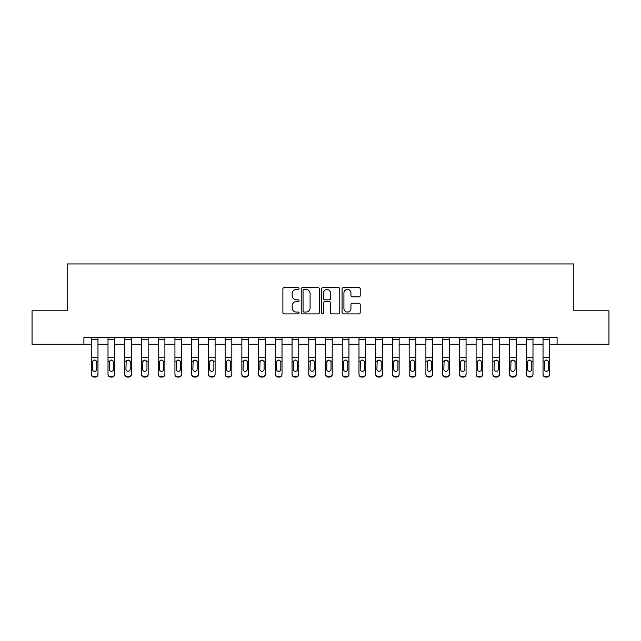 <?xml version="1.0" encoding="UTF-8"?>
<svg xmlns="http://www.w3.org/2000/svg" width="641" height="641" viewBox="0 0 641 641"><rect width="100%" height="100%" fill="white"/><g stroke="black" fill="none" stroke-linecap="round" stroke-linejoin="round"><path stroke-width="0.96" d="M299.083 288.538A0.921 0.921 0 0 0 298.161 287.617L284.203 287.617A1.314 1.314 0 0 0 282.889 288.931L282.889 312.584A1.314 1.314 0 0 0 284.203 313.898L298.161 313.898A0.921 0.921 0 0 0 299.083 312.976A0.921 0.921 0 0 0 298.161 312.055L296.358 312.055A4.207 4.207 0 0 1 292.152 307.848L292.152 305.877A4.207 4.207 0 0 1 296.358 301.679L298.161 301.679A0.921 0.921 0 0 0 299.083 300.757A0.921 0.921 0 0 0 298.161 299.836L296.358 299.836A4.207 4.207 0 0 1 292.152 295.629L292.152 293.666A4.207 4.207 0 0 1 296.358 289.46L298.161 289.46A0.921 0.921 0 0 0 299.083 288.538M358.896 296.879A1.314 1.314 0 0 0 360.21 295.565L360.21 288.931A1.314 1.314 0 0 0 358.896 287.617L343.392 287.617A1.314 1.314 0 0 0 342.078 288.931L342.078 312.584A1.314 1.314 0 0 0 343.392 313.898L358.896 313.898A1.314 1.314 0 0 0 360.21 312.584L360.21 304.563A1.314 1.314 0 0 0 358.896 303.257L352.262 303.257A1.314 1.314 0 0 0 350.947 304.563L350.947 308.545A3.517 3.517 0 0 1 347.43 312.055A3.517 3.517 0 0 1 343.921 308.545L343.921 292.969A3.517 3.517 0 0 1 347.43 289.46A3.517 3.517 0 0 1 350.947 292.969L350.947 295.565A1.314 1.314 0 0 0 352.262 296.879L358.896 296.879M83.915 344.257L32.05 344.257L32.05 310.797L67.185 310.797L67.185 263.948L573.815 263.948L573.815 310.797L608.95 310.797L608.95 344.257L557.085 344.257L557.085 337.567L83.915 337.567L83.915 344.257L91.278 344.257M319.354 288.931A1.314 1.314 0 0 0 318.04 287.617L302.536 287.617A1.314 1.314 0 0 0 301.222 288.931L301.222 312.584A1.314 1.314 0 0 0 302.536 313.898L318.04 313.898A1.314 1.314 0 0 0 319.354 312.584L319.354 288.931M322.96 287.617L338.464 287.617A1.314 1.314 0 0 1 339.778 288.931L339.778 312.584A1.314 1.314 0 0 1 338.464 313.898L331.83 313.898A1.314 1.314 0 0 1 330.516 312.584L330.516 302.993A1.314 1.314 0 0 0 329.202 301.679L324.803 301.679A1.314 1.314 0 0 0 323.489 302.993L323.489 312.976A0.921 0.921 0 0 1 322.567 313.898A0.921 0.921 0 0 1 321.646 312.976L321.646 288.931A1.314 1.314 0 0 1 322.96 287.617M97.969 344.257L108.009 344.257M114.707 344.257L124.739 344.257M131.437 344.257L141.477 344.257M148.167 344.257L158.207 344.257M164.897 344.257L174.937 344.257M181.627 344.257L191.667 344.257M198.357 344.257L208.397 344.257M215.096 344.257L225.127 344.257M231.826 344.257L241.865 344.257M248.556 344.257L258.595 344.257M265.286 344.257L275.326 344.257M282.016 344.257L292.056 344.257M298.746 344.257L308.786 344.257M315.484 344.257L325.516 344.257M332.214 344.257L342.254 344.257M348.944 344.257L358.984 344.257M365.674 344.257L375.714 344.257M382.405 344.257L392.444 344.257M399.135 344.257L409.174 344.257M415.873 344.257L425.904 344.257M432.603 344.257L442.643 344.257M449.333 344.257L459.373 344.257M466.063 344.257L476.103 344.257M482.793 344.257L492.833 344.257M499.523 344.257L509.563 344.257M516.261 344.257L526.293 344.257M532.992 344.257L543.031 344.257M549.722 344.257L557.085 344.257M303.978 289.46A0.921 0.921 0 0 0 303.057 290.381L303.057 311.133A0.921 0.921 0 0 0 303.978 312.055L305.885 312.055A4.207 4.207 0 0 0 310.092 307.848L310.092 293.666A4.207 4.207 0 0 0 305.885 289.46L303.978 289.46M330.516 293.041A3.517 3.517 0 0 0 327.006 289.524A3.517 3.517 0 0 0 323.489 293.041L323.489 298.522A1.314 1.314 0 0 0 324.803 299.836L329.202 299.836A1.314 1.314 0 0 0 330.516 298.522L330.516 293.041M97.969 361.58L97.969 374.4A2.676 2.652 180 0 1 95.293 377.052L95.293 376.636A2.676 2.652 0 0 0 97.969 373.975L97.969 374.4M96.767 369.2L96.767 362.149L96.767 369.2A2.139 2.123 180 0 1 94.628 371.323A2.139 2.123 180 0 0 96.767 369.2M92.48 369.617L92.48 369.2A2.139 2.123 180 0 0 94.628 371.323M93.506 360.306L92.48 361.981M95.741 360.306L94.628 359.994L96.527 361.163L96.767 362.149M97.969 337.567L97.969 373.975M93.955 376.636L93.955 377.052A2.676 2.652 180 0 1 91.278 374.4L91.278 373.975A2.676 2.652 0 0 0 93.955 376.636L95.293 376.636M91.278 337.567L91.278 373.975M93.955 377.052L95.293 377.052M91.278 361.163L92.721 361.163L92.48 369.2M92.721 361.163L94.628 359.994M114.707 361.58L114.707 374.4A2.676 2.652 180 0 1 112.023 377.052L112.023 376.636A2.676 2.652 0 0 0 114.707 373.975L114.707 374.4M113.497 369.2L113.497 362.149L113.497 369.2A2.139 2.123 180 0 1 111.358 371.323A2.139 2.123 180 0 0 113.497 369.2M109.218 369.617L109.218 369.2A2.139 2.123 180 0 0 111.358 371.323M110.236 360.306L109.218 361.981M112.471 360.306L111.358 359.994L113.265 361.163L113.497 362.149M131.437 361.58L131.437 374.4A2.676 2.652 180 0 1 128.761 377.052L128.761 376.636A2.676 2.652 0 0 0 131.437 373.975L131.437 374.4M130.227 369.2L130.227 362.149L130.227 369.2A2.139 2.123 180 0 1 128.088 371.323A2.139 2.123 180 0 0 130.227 369.2M125.948 369.617L125.948 369.2A2.139 2.123 180 0 0 128.088 371.323M126.974 360.306L125.948 361.981M129.21 360.306L128.088 359.994L129.995 361.163L130.227 362.149M148.167 361.58L148.167 374.4A2.676 2.652 180 0 1 145.491 377.052L145.491 376.636A2.676 2.652 0 0 0 148.167 373.975L148.167 374.4M146.965 369.2L146.965 362.149L146.965 369.2A2.139 2.123 180 0 1 144.818 371.323A2.139 2.123 180 0 0 146.965 369.2M142.679 369.617L142.679 369.2A2.139 2.123 180 0 0 144.818 371.323M143.704 360.306L142.679 361.981M145.94 360.306L144.818 359.994L146.725 361.163L146.965 362.149M114.707 337.567L114.707 373.975M110.685 376.636L110.685 377.052A2.676 2.652 180 0 1 108.009 374.4L108.009 373.975A2.676 2.652 0 0 0 110.685 376.636L112.023 376.636M108.009 337.567L108.009 373.975M110.685 377.052L112.023 377.052M108.009 361.163L109.451 361.163L109.218 369.2M109.451 361.163L111.358 359.994M131.437 337.567L131.437 373.975M127.423 376.636L127.423 377.052A2.676 2.652 180 0 1 124.739 374.4L124.739 373.975A2.676 2.652 0 0 0 127.423 376.636L128.761 376.636M124.739 337.567L124.739 373.975M127.423 377.052L128.761 377.052M124.739 361.163L126.181 361.163L125.948 369.2M126.181 361.163L128.088 359.994M148.167 337.567L148.167 373.975M144.153 376.636L144.153 377.052A2.676 2.652 180 0 1 141.477 374.4L141.477 373.975A2.676 2.652 0 0 0 144.153 376.636L145.491 376.636M141.477 337.567L141.477 373.975M144.153 377.052L145.491 377.052M141.477 361.163L142.919 361.163L142.679 369.2M142.919 361.163L144.818 359.994M164.897 361.58L164.897 374.4A2.676 2.652 180 0 1 162.221 377.052L162.221 376.636A2.676 2.652 0 0 0 164.897 373.975L164.897 374.4M163.695 369.2L163.695 362.149L163.695 369.2A2.139 2.123 180 0 1 161.548 371.323A2.139 2.123 180 0 0 163.695 369.2M159.409 369.617L159.409 369.2A2.139 2.123 180 0 0 161.548 371.323M160.434 360.306L159.409 361.981M162.67 360.306L161.548 359.994L163.455 361.163L163.695 362.149M164.897 337.567L164.897 373.975M160.883 376.636L160.883 377.052A2.676 2.652 180 0 1 158.207 374.4L158.207 373.975A2.676 2.652 0 0 0 160.883 376.636L162.221 376.636M158.207 337.567L158.207 373.975M160.883 377.052L162.221 377.052M158.207 361.163L159.649 361.163L159.409 369.2M159.649 361.163L161.548 359.994M181.627 361.58L181.627 374.4A2.676 2.652 180 0 1 178.951 377.052L178.951 376.636A2.676 2.652 0 0 0 181.627 373.975L181.627 374.4M180.425 369.2L180.425 362.149L180.425 369.2A2.139 2.123 180 0 1 178.286 371.323A2.139 2.123 180 0 0 180.425 369.2M176.139 369.617L176.139 369.2A2.139 2.123 180 0 0 178.286 371.323M177.164 360.306L176.139 361.981M179.4 360.306L178.286 359.994L180.185 361.163L180.425 362.149M198.357 361.58L198.357 374.4A2.676 2.652 180 0 1 195.681 377.052L195.681 376.636A2.676 2.652 0 0 0 198.357 373.975L198.357 374.4M197.156 369.2L197.156 362.149L197.156 369.2A2.139 2.123 180 0 1 195.016 371.323A2.139 2.123 180 0 0 197.156 369.2M192.869 369.617L192.869 369.2A2.139 2.123 180 0 0 195.016 371.323M193.894 360.306L192.869 361.981M196.13 360.306L195.016 359.994L196.915 361.163L197.156 362.149M215.096 361.58L215.096 374.4A2.676 2.652 180 0 1 212.411 377.052L212.411 376.636A2.676 2.652 0 0 0 215.096 373.975L215.096 374.4M213.886 369.2L213.886 362.149L213.886 369.2A2.139 2.123 180 0 1 211.746 371.323A2.139 2.123 180 0 0 213.886 369.2M209.607 369.617L209.607 369.2A2.139 2.123 180 0 0 211.746 371.323M210.625 360.306L209.607 361.981M212.86 360.306L211.746 359.994L213.653 361.163L213.886 362.149M231.826 361.58L231.826 374.4A2.676 2.652 180 0 1 229.149 377.052L229.149 376.636A2.676 2.652 0 0 0 231.826 373.975L231.826 374.4M230.616 369.2L230.616 362.149L230.616 369.2A2.139 2.123 180 0 1 228.476 371.323A2.139 2.123 180 0 0 230.616 369.2M226.337 369.617L226.337 369.2A2.139 2.123 180 0 0 228.476 371.323M227.363 360.306L226.337 361.981M229.598 360.306L228.476 359.994L230.383 361.163L230.616 362.149M248.556 361.58L248.556 374.4A2.676 2.652 180 0 1 245.88 377.052L245.88 376.636A2.676 2.652 0 0 0 248.556 373.975L248.556 374.4M247.354 369.2L247.354 362.149L247.354 369.2A2.139 2.123 180 0 1 245.207 371.323A2.139 2.123 180 0 0 247.354 369.2M243.067 369.617L243.067 369.2A2.139 2.123 180 0 0 245.207 371.323M244.093 360.306L243.067 361.981M246.328 360.306L245.207 359.994L247.114 361.163L247.354 362.149M181.627 337.567L181.627 373.975M177.613 376.636L177.613 377.052A2.676 2.652 180 0 1 174.937 374.4L174.937 373.975A2.676 2.652 0 0 0 177.613 376.636L178.951 376.636M174.937 337.567L174.937 373.975M177.613 377.052L178.951 377.052M174.937 361.163L176.379 361.163L176.139 369.2M176.379 361.163L178.286 359.994M198.357 337.567L198.357 373.975M194.343 376.636L194.343 377.052A2.676 2.652 180 0 1 191.667 374.4L191.667 373.975A2.676 2.652 0 0 0 194.343 376.636L195.681 376.636M191.667 337.567L191.667 373.975M194.343 377.052L195.681 377.052M191.667 361.163L193.109 361.163L192.869 369.2M193.109 361.163L195.016 359.994M215.096 337.567L215.096 373.975M211.073 376.636L211.073 377.052A2.676 2.652 180 0 1 208.397 374.4L208.397 373.975A2.676 2.652 0 0 0 211.073 376.636L212.411 376.636M208.397 337.567L208.397 373.975M211.073 377.052L212.411 377.052M208.397 361.163L209.839 361.163L209.607 369.2M209.839 361.163L211.746 359.994M231.826 337.567L231.826 373.975M227.811 376.636L227.811 377.052A2.676 2.652 180 0 1 225.127 374.4L225.127 373.975A2.676 2.652 0 0 0 227.811 376.636L229.149 376.636M225.127 337.567L225.127 373.975M227.811 377.052L229.149 377.052M225.127 361.163L226.569 361.163L226.337 369.2M226.569 361.163L228.476 359.994M248.556 337.567L248.556 373.975M244.541 376.636L244.541 377.052A2.676 2.652 180 0 1 241.865 374.4L241.865 373.975A2.676 2.652 0 0 0 244.541 376.636L245.88 376.636M241.865 337.567L241.865 373.975M244.541 377.052L245.88 377.052M241.865 361.163L243.308 361.163L243.067 369.2M243.308 361.163L245.207 359.994M265.286 361.58L265.286 374.4A2.676 2.652 180 0 1 262.61 377.052L262.61 376.636A2.676 2.652 0 0 0 265.286 373.975L265.286 374.4M264.084 369.2L264.084 362.149L264.084 369.2A2.139 2.123 180 0 1 261.937 371.323A2.139 2.123 180 0 0 264.084 369.2M259.797 369.617L259.797 369.2A2.139 2.123 180 0 0 261.937 371.323M260.823 360.306L259.797 361.981M263.058 360.306L261.937 359.994L263.844 361.163L264.084 362.149M265.286 337.567L265.286 373.975M261.272 376.636L261.272 377.052A2.676 2.652 180 0 1 258.595 374.4L258.595 373.975A2.676 2.652 0 0 0 261.272 376.636L262.61 376.636M258.595 337.567L258.595 373.975M261.272 377.052L262.61 377.052M258.595 361.163L260.038 361.163L259.797 369.2M260.038 361.163L261.937 359.994M282.016 361.58L282.016 374.4A2.676 2.652 180 0 1 279.34 377.052L279.34 376.636A2.676 2.652 0 0 0 282.016 373.975L282.016 374.4M280.814 369.2L280.814 362.149L280.814 369.2A2.139 2.123 180 0 1 278.675 371.323A2.139 2.123 180 0 0 280.814 369.2M276.527 369.617L276.527 369.2A2.139 2.123 180 0 0 278.675 371.323M277.553 360.306L276.527 361.981M279.788 360.306L278.675 359.994L280.574 361.163L280.814 362.149M282.016 337.567L282.016 373.975M278.002 376.636L278.002 377.052A2.676 2.652 180 0 1 275.326 374.4L275.326 373.975A2.676 2.652 0 0 0 278.002 376.636L279.34 376.636M275.326 337.567L275.326 373.975M278.002 377.052L279.34 377.052M275.326 361.163L276.768 361.163L276.527 369.2M276.768 361.163L278.675 359.994M298.746 361.58L298.746 374.4A2.676 2.652 180 0 1 296.07 377.052L296.07 376.636A2.676 2.652 0 0 0 298.746 373.975L298.746 374.4M297.544 369.2L297.544 362.149L297.544 369.2A2.139 2.123 180 0 1 295.405 371.323A2.139 2.123 180 0 0 297.544 369.2M293.257 369.617L293.257 369.2A2.139 2.123 180 0 0 295.405 371.323M294.283 360.306L293.257 361.981M296.519 360.306L295.405 359.994L297.304 361.163L297.544 362.149M298.746 337.567L298.746 373.975M294.732 376.636L294.732 377.052A2.676 2.652 180 0 1 292.056 374.4L292.056 373.975A2.676 2.652 0 0 0 294.732 376.636L296.07 376.636M292.056 337.567L292.056 373.975M294.732 377.052L296.07 377.052M292.056 361.163L293.498 361.163L293.257 369.2M293.498 361.163L295.405 359.994M315.484 361.58L315.484 374.4A2.676 2.652 180 0 1 312.8 377.052L312.8 376.636A2.676 2.652 0 0 0 315.484 373.975L315.484 374.4M314.274 369.2L314.274 362.149L314.274 369.2A2.139 2.123 180 0 1 312.135 371.323A2.139 2.123 180 0 0 314.274 369.2M309.996 369.617L309.996 369.2A2.139 2.123 180 0 0 312.135 371.323M311.013 360.306L309.996 361.981M313.249 360.306L312.135 359.994L314.042 361.163L314.274 362.149M315.484 337.567L315.484 373.975M311.462 376.636L311.462 377.052A2.676 2.652 180 0 1 308.786 374.4L308.786 373.975A2.676 2.652 0 0 0 311.462 376.636L312.8 376.636M308.786 337.567L308.786 373.975M311.462 377.052L312.8 377.052M308.786 361.163L310.228 361.163L309.996 369.2M310.228 361.163L312.135 359.994M332.214 361.58L332.214 374.4A2.676 2.652 180 0 1 329.538 377.052L329.538 376.636A2.676 2.652 0 0 0 332.214 373.975L332.214 374.4M331.004 369.2L331.004 362.149L331.004 369.2A2.139 2.123 180 0 1 328.865 371.323A2.139 2.123 180 0 0 331.004 369.2M326.726 369.617L326.726 369.2A2.139 2.123 180 0 0 328.865 371.323M327.751 360.306L326.726 361.981M329.987 360.306L328.865 359.994L330.772 361.163L331.004 362.149M332.214 337.567L332.214 373.975M328.2 376.636L328.2 377.052A2.676 2.652 180 0 1 325.516 374.4L325.516 373.975A2.676 2.652 0 0 0 328.2 376.636L329.538 376.636M325.516 337.567L325.516 373.975M328.2 377.052L329.538 377.052M325.516 361.163L326.958 361.163L326.726 369.2M326.958 361.163L328.865 359.994M348.944 361.58L348.944 374.4A2.676 2.652 180 0 1 346.268 377.052L346.268 376.636A2.676 2.652 0 0 0 348.944 373.975L348.944 374.4M347.743 369.2L347.743 362.149L347.743 369.2A2.139 2.123 180 0 1 345.595 371.323A2.139 2.123 180 0 0 347.743 369.2M343.456 369.617L343.456 369.2A2.139 2.123 180 0 0 345.595 371.323M344.481 360.306L343.456 361.981M346.717 360.306L345.595 359.994L347.502 361.163L347.743 362.149M348.944 337.567L348.944 373.975M344.93 376.636L344.93 377.052A2.676 2.652 180 0 1 342.254 374.4L342.254 373.975A2.676 2.652 0 0 0 344.93 376.636L346.268 376.636M342.254 337.567L342.254 373.975M344.93 377.052L346.268 377.052M342.254 361.163L343.696 361.163L343.456 369.2M343.696 361.163L345.595 359.994M365.674 361.58L365.674 374.4A2.676 2.652 180 0 1 362.998 377.052L362.998 376.636A2.676 2.652 0 0 0 365.674 373.975L365.674 374.4M364.473 369.2L364.473 362.149L364.473 369.2A2.139 2.123 180 0 1 362.325 371.323A2.139 2.123 180 0 0 364.473 369.2M360.186 369.617L360.186 369.2A2.139 2.123 180 0 0 362.325 371.323M361.212 360.306L360.186 361.981M363.447 360.306L362.325 359.994L364.232 361.163L364.473 362.149M382.405 361.58L382.405 374.4A2.676 2.652 180 0 1 379.728 377.052L379.728 376.636A2.676 2.652 0 0 0 382.405 373.975L382.405 374.4M381.203 369.2L381.203 362.149L381.203 369.2A2.139 2.123 180 0 1 379.063 371.323A2.139 2.123 180 0 0 381.203 369.2M376.916 369.617L376.916 369.2A2.139 2.123 180 0 0 379.063 371.323M377.942 360.306L376.916 361.981M380.177 360.306L379.063 359.994L380.962 361.163L381.203 362.149M399.135 361.58L399.135 374.4A2.676 2.652 180 0 1 396.459 377.052L396.459 376.636A2.676 2.652 0 0 0 399.135 373.975L399.135 374.4M397.933 369.2L397.933 362.149L397.933 369.2A2.139 2.123 180 0 1 395.793 371.323A2.139 2.123 180 0 0 397.933 369.2M393.646 369.617L393.646 369.2A2.139 2.123 180 0 0 395.793 371.323M394.672 360.306L393.646 361.981M396.907 360.306L395.793 359.994L397.692 361.163L397.933 362.149M415.873 361.58L415.873 374.4A2.676 2.652 180 0 1 413.189 377.052L413.189 376.636A2.676 2.652 0 0 0 415.873 373.975L415.873 374.4M414.663 369.2L414.663 362.149L414.663 369.2A2.139 2.123 180 0 1 412.524 371.323A2.139 2.123 180 0 0 414.663 369.2M410.384 369.617L410.384 369.2A2.139 2.123 180 0 0 412.524 371.323M411.402 360.306L410.384 361.981M413.637 360.306L412.524 359.994L414.431 361.163L414.663 362.149M432.603 361.58L432.603 374.4A2.676 2.652 180 0 1 429.927 377.052L429.927 376.636A2.676 2.652 0 0 0 432.603 373.975L432.603 374.4M431.393 369.2L431.393 362.149L431.393 369.2A2.139 2.123 180 0 1 429.254 371.323A2.139 2.123 180 0 0 431.393 369.2M427.114 369.617L427.114 369.2A2.139 2.123 180 0 0 429.254 371.323M428.14 360.306L427.114 361.981M430.375 360.306L429.254 359.994L431.161 361.163L431.393 362.149M449.333 361.58L449.333 374.4A2.676 2.652 180 0 1 446.657 377.052L446.657 376.636A2.676 2.652 0 0 0 449.333 373.975L449.333 374.4M448.131 369.2L448.131 362.149L448.131 369.2A2.139 2.123 180 0 1 445.984 371.323A2.139 2.123 180 0 0 448.131 369.2M443.844 369.617L443.844 369.2A2.139 2.123 180 0 0 445.984 371.323M444.87 360.306L443.844 361.981M447.106 360.306L445.984 359.994L447.891 361.163L448.131 362.149M466.063 361.58L466.063 374.4A2.676 2.652 180 0 1 463.387 377.052L463.387 376.636A2.676 2.652 0 0 0 466.063 373.975L466.063 374.4M464.861 369.2L464.861 362.149L464.861 369.2A2.139 2.123 180 0 1 462.714 371.323A2.139 2.123 180 0 0 464.861 369.2M460.575 369.617L460.575 369.2A2.139 2.123 180 0 0 462.714 371.323M461.6 360.306L460.575 361.981M463.836 360.306L462.714 359.994L464.621 361.163L464.861 362.149M482.793 361.58L482.793 374.4A2.676 2.652 180 0 1 480.117 377.052L480.117 376.636A2.676 2.652 0 0 0 482.793 373.975L482.793 374.4M481.591 369.2L481.591 362.149L481.591 369.2A2.139 2.123 180 0 1 479.452 371.323A2.139 2.123 180 0 0 481.591 369.2M477.305 369.617L477.305 369.2A2.139 2.123 180 0 0 479.452 371.323M478.33 360.306L477.305 361.981M480.566 360.306L479.452 359.994L481.351 361.163L481.591 362.149M365.674 337.567L365.674 373.975M361.66 376.636L361.66 377.052A2.676 2.652 180 0 1 358.984 374.4L358.984 373.975A2.676 2.652 0 0 0 361.66 376.636L362.998 376.636M358.984 337.567L358.984 373.975M361.66 377.052L362.998 377.052M358.984 361.163L360.426 361.163L360.186 369.2M360.426 361.163L362.325 359.994M382.405 337.567L382.405 373.975M378.39 376.636L378.39 377.052A2.676 2.652 180 0 1 375.714 374.4L375.714 373.975A2.676 2.652 0 0 0 378.39 376.636L379.728 376.636M375.714 337.567L375.714 373.975M378.39 377.052L379.728 377.052M375.714 361.163L377.156 361.163L376.916 369.2M377.156 361.163L379.063 359.994M399.135 337.567L399.135 373.975M395.12 376.636L395.12 377.052A2.676 2.652 180 0 1 392.444 374.4L392.444 373.975A2.676 2.652 0 0 0 395.12 376.636L396.459 376.636M392.444 337.567L392.444 373.975M395.12 377.052L396.459 377.052M392.444 361.163L393.886 361.163L393.646 369.2M393.886 361.163L395.793 359.994M415.873 337.567L415.873 373.975M411.851 376.636L411.851 377.052A2.676 2.652 180 0 1 409.174 374.4L409.174 373.975A2.676 2.652 0 0 0 411.851 376.636L413.189 376.636M409.174 337.567L409.174 373.975M411.851 377.052L413.189 377.052M409.174 361.163L410.617 361.163L410.384 369.2M410.617 361.163L412.524 359.994M432.603 337.567L432.603 373.975M428.589 376.636L428.589 377.052A2.676 2.652 180 0 1 425.904 374.4L425.904 373.975A2.676 2.652 0 0 0 428.589 376.636L429.927 376.636M425.904 337.567L425.904 373.975M428.589 377.052L429.927 377.052M425.904 361.163L427.347 361.163L427.114 369.2M427.347 361.163L429.254 359.994M449.333 337.567L449.333 373.975M445.319 376.636L445.319 377.052A2.676 2.652 180 0 1 442.643 374.4L442.643 373.975A2.676 2.652 0 0 0 445.319 376.636L446.657 376.636M442.643 337.567L442.643 373.975M445.319 377.052L446.657 377.052M442.643 361.163L444.085 361.163L443.844 369.2M444.085 361.163L445.984 359.994M466.063 337.567L466.063 373.975M462.049 376.636L462.049 377.052A2.676 2.652 180 0 1 459.373 374.4L459.373 373.975A2.676 2.652 0 0 0 462.049 376.636L463.387 376.636M459.373 337.567L459.373 373.975M462.049 377.052L463.387 377.052M459.373 361.163L460.815 361.163L460.575 369.2M460.815 361.163L462.714 359.994M482.793 337.567L482.793 373.975M478.779 376.636L478.779 377.052A2.676 2.652 180 0 1 476.103 374.4L476.103 373.975A2.676 2.652 0 0 0 478.779 376.636L480.117 376.636M476.103 337.567L476.103 373.975M478.779 377.052L480.117 377.052M476.103 361.163L477.545 361.163L477.305 369.2M477.545 361.163L479.452 359.994M499.523 361.58L499.523 374.4A2.676 2.652 180 0 1 496.847 377.052L496.847 376.636A2.676 2.652 0 0 0 499.523 373.975L499.523 374.4M498.321 369.2L498.321 362.149L498.321 369.2A2.139 2.123 180 0 1 496.182 371.323A2.139 2.123 180 0 0 498.321 369.2M494.035 369.617L494.035 369.2A2.139 2.123 180 0 0 496.182 371.323M495.06 360.306L494.035 361.981M497.296 360.306L496.182 359.994L498.081 361.163L498.321 362.149M499.523 337.567L499.523 373.975M495.509 376.636L495.509 377.052A2.676 2.652 180 0 1 492.833 374.4L492.833 373.975A2.676 2.652 0 0 0 495.509 376.636L496.847 376.636M492.833 337.567L492.833 373.975M495.509 377.052L496.847 377.052M492.833 361.163L494.275 361.163L494.035 369.2M494.275 361.163L496.182 359.994M516.261 361.58L516.261 374.4A2.676 2.652 180 0 1 513.577 377.052L513.577 376.636A2.676 2.652 0 0 0 516.261 373.975L516.261 374.4M515.052 369.2L515.052 362.149L515.052 369.2A2.139 2.123 180 0 1 512.912 371.323A2.139 2.123 180 0 0 515.052 369.2M510.773 369.617L510.773 369.2A2.139 2.123 180 0 0 512.912 371.323M511.79 360.306L510.773 361.981M514.026 360.306L512.912 359.994L514.819 361.163L515.052 362.149M516.261 337.567L516.261 373.975M512.239 376.636L512.239 377.052A2.676 2.652 180 0 1 509.563 374.4L509.563 373.975A2.676 2.652 0 0 0 512.239 376.636L513.577 376.636M509.563 337.567L509.563 373.975M512.239 377.052L513.577 377.052M509.563 361.163L511.005 361.163L510.773 369.2M511.005 361.163L512.912 359.994M532.992 361.58L532.992 374.4A2.676 2.652 180 0 1 530.315 377.052L530.315 376.636A2.676 2.652 0 0 0 532.992 373.975L532.992 374.4M531.782 369.2L531.782 362.149L531.782 369.2A2.139 2.123 180 0 1 529.642 371.323A2.139 2.123 180 0 0 531.782 369.2M527.503 369.617L527.503 369.2A2.139 2.123 180 0 0 529.642 371.323M528.529 360.306L527.503 361.981M530.764 360.306L529.642 359.994L531.549 361.163L531.782 362.149M532.992 337.567L532.992 373.975M528.977 376.636L528.977 377.052A2.676 2.652 180 0 1 526.293 374.4L526.293 373.975A2.676 2.652 0 0 0 528.977 376.636L530.315 376.636M526.293 337.567L526.293 373.975M528.977 377.052L530.315 377.052M526.293 361.163L527.735 361.163L527.503 369.2M527.735 361.163L529.642 359.994M549.722 361.58L549.722 374.4A2.676 2.652 180 0 1 547.045 377.052L547.045 376.636A2.676 2.652 0 0 0 549.722 373.975L549.722 374.4M548.52 369.2L548.52 362.149L548.52 369.2A2.139 2.123 180 0 1 546.372 371.323A2.139 2.123 180 0 0 548.52 369.2M544.233 369.617L544.233 369.2A2.139 2.123 180 0 0 546.372 371.323M545.259 360.306L544.233 361.981M547.494 360.306L546.372 359.994L548.279 361.163L548.52 362.149M549.722 337.567L549.722 373.975M545.707 376.636L545.707 377.052A2.676 2.652 180 0 1 543.031 374.4L543.031 373.975A2.676 2.652 0 0 0 545.707 376.636L547.045 376.636M543.031 337.567L543.031 373.975M545.707 377.052L547.045 377.052M543.031 361.163L544.473 361.163L544.233 369.2M544.473 361.163L546.372 359.994M96.527 361.163L97.969 361.163M91.278 357.702L97.969 357.702M91.278 339.401L97.969 339.401M113.265 361.163L114.707 361.163M108.009 357.702L114.707 357.702M108.009 339.401L114.707 339.401M129.995 361.163L131.437 361.163M124.739 357.702L131.437 357.702M124.739 339.401L131.437 339.401M146.725 361.163L148.167 361.163M141.477 357.702L148.167 357.702M141.477 339.401L148.167 339.401M163.455 361.163L164.897 361.163M158.207 357.702L164.897 357.702M158.207 339.401L164.897 339.401M180.185 361.163L181.627 361.163M174.937 357.702L181.627 357.702M174.937 339.401L181.627 339.401M196.915 361.163L198.357 361.163M191.667 357.702L198.357 357.702M191.667 339.401L198.357 339.401M213.653 361.163L215.096 361.163M208.397 357.702L215.096 357.702M208.397 339.401L215.096 339.401M230.383 361.163L231.826 361.163M225.127 357.702L231.826 357.702M225.127 339.401L231.826 339.401M247.114 361.163L248.556 361.163M241.865 357.702L248.556 357.702M241.865 339.401L248.556 339.401M263.844 361.163L265.286 361.163M258.595 357.702L265.286 357.702M258.595 339.401L265.286 339.401M280.574 361.163L282.016 361.163M275.326 357.702L282.016 357.702M275.326 339.401L282.016 339.401M297.304 361.163L298.746 361.163M292.056 357.702L298.746 357.702M292.056 339.401L298.746 339.401M314.042 361.163L315.484 361.163M308.786 357.702L315.484 357.702M308.786 339.401L315.484 339.401M330.772 361.163L332.214 361.163M325.516 357.702L332.214 357.702M325.516 339.401L332.214 339.401M347.502 361.163L348.944 361.163M342.254 357.702L348.944 357.702M342.254 339.401L348.944 339.401M364.232 361.163L365.674 361.163M358.984 357.702L365.674 357.702M358.984 339.401L365.674 339.401M380.962 361.163L382.405 361.163M375.714 357.702L382.405 357.702M375.714 339.401L382.405 339.401M397.692 361.163L399.135 361.163M392.444 357.702L399.135 357.702M392.444 339.401L399.135 339.401M414.431 361.163L415.873 361.163M409.174 357.702L415.873 357.702M409.174 339.401L415.873 339.401M431.161 361.163L432.603 361.163M425.904 357.702L432.603 357.702M425.904 339.401L432.603 339.401M447.891 361.163L449.333 361.163M442.643 357.702L449.333 357.702M442.643 339.401L449.333 339.401M464.621 361.163L466.063 361.163M459.373 357.702L466.063 357.702M459.373 339.401L466.063 339.401M481.351 361.163L482.793 361.163M476.103 357.702L482.793 357.702M476.103 339.401L482.793 339.401M498.081 361.163L499.523 361.163M492.833 357.702L499.523 357.702M492.833 339.401L499.523 339.401M514.819 361.163L516.261 361.163M509.563 357.702L516.261 357.702M509.563 339.401L516.261 339.401M531.549 361.163L532.992 361.163M526.293 357.702L532.992 357.702M526.293 339.401L532.992 339.401M548.279 361.163L549.722 361.163M543.031 357.702L549.722 357.702M543.031 339.401L549.722 339.401"/></g></svg>
